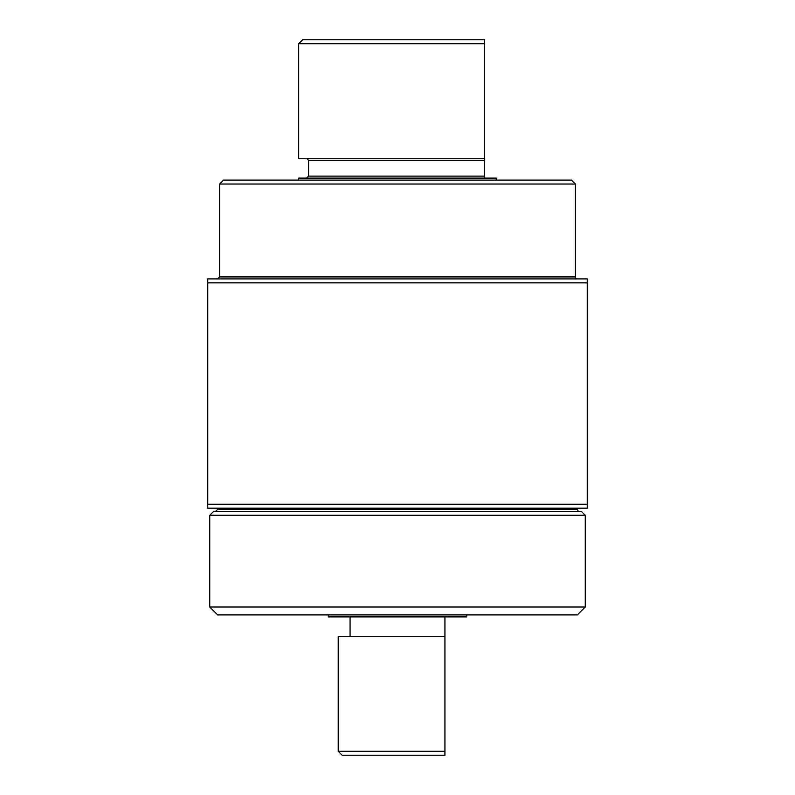 <?xml version="1.0" encoding="UTF-8"?>
<svg xmlns="http://www.w3.org/2000/svg" width="795" height="795" viewBox="0 0 795 795"><rect width="100%" height="100%" fill="white"/><g stroke="black" fill="none" stroke-linecap="round" stroke-linejoin="round"><path stroke-width="1.19" d="M298.672 43.705L484.463 43.705L484.463 158.344L484.463 39.75L302.627 39.75L298.672 43.705L298.672 158.344L484.463 158.344L484.463 176.132L308.559 176.132L308.559 160.322L484.463 160.322M298.672 180.087L298.672 178.11L496.328 178.11L496.328 180.087M484.463 178.11L484.463 176.132M579.336 511.344A1.978 1.978 0 0 1 577.359 509.366L217.641 509.366L215.664 511.344M397.5 511.344L213.686 511.344L209.731 515.299L585.269 515.299L581.314 511.344L397.5 511.344M209.731 607.012L217.641 614.913L577.359 614.913L585.269 607.012L209.731 607.012L209.731 515.299M577.359 278.906A1.978 1.978 0 0 1 575.391 276.928L575.391 184.033L219.609 184.033L219.609 276.928L575.391 276.928M207.753 282.861L207.753 508.184L587.247 508.184L587.247 278.906L207.753 278.906L207.753 282.861L587.247 282.861M575.391 184.033L571.436 180.087L223.564 180.087L219.609 184.033M587.247 504.229L207.753 504.229M338.203 751.295L342.158 755.25L444.932 755.25L444.932 751.295L338.203 751.295L338.203 636.656L444.932 636.656L444.932 616.89M444.932 751.295L444.932 636.656M328.325 614.913L328.325 616.89L466.675 616.89L466.675 614.913M350.068 616.89L350.068 636.656M308.559 160.322L306.582 158.344M308.559 176.132L306.582 178.11M577.359 509.366L577.359 508.184M217.641 509.366L217.641 508.184M585.269 607.012L585.269 515.299M219.609 276.928L217.641 278.906"/></g></svg>
